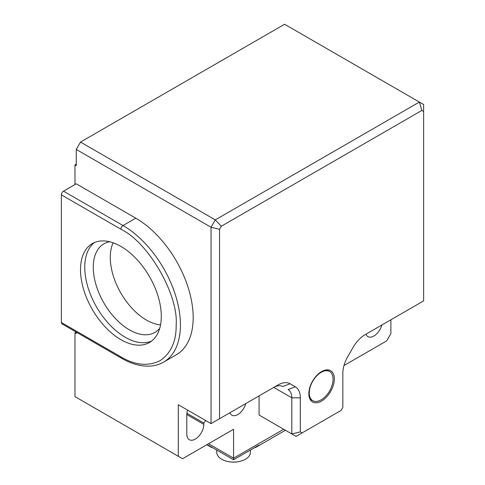 <?xml version="1.0" encoding="UTF-8"?>
<svg xmlns="http://www.w3.org/2000/svg" width="485" height="485" viewBox="0 0 485 485"><rect width="100%" height="100%" fill="white"/><g stroke="black" fill="none" stroke-linecap="round" stroke-linejoin="round"><path stroke-width="0.73" d="M256.074 447.218L285.441 430.262L256.074 447.218A6.014 3.474 60 0 1 254.831 447.497M212.315 447.497A6.014 3.474 -60 0 1 211.066 447.218L209.308 446.2A6.014 3.474 -60 0 1 208.441 445.26L233.57 459.768L258.699 445.26A6.014 3.474 60 0 1 257.838 446.2L285.441 430.262M211.066 447.218L206.786 444.745L211.066 447.218M216.734 450.05L216.734 452.353A16.836 9.718 -0 0 0 225.088 460.75A16.836 9.718 -0 0 0 242.057 460.75A16.836 9.718 -0 0 0 250.405 452.353L250.405 450.05M233.57 459.768L233.57 429.28L182.548 458.737L178.298 456.282L178.298 404.732L211.036 423.635L278.032 384.951A24.05 13.883 -60 0 1 290.06 383.762L295.341 386.812A24.05 13.883 -60 0 1 300.324 397.821L300.324 431.911L302.082 432.929L341.076 410.413L342.84 407.364L342.84 373.274A24.05 13.883 -60 0 1 347.824 356.511L353.104 347.363A24.05 13.883 -60 0 1 365.132 334.668L423.623 300.9L423.623 111.459L421.859 110.447L221.299 226.234L219.541 229.29L219.541 418.725M343.986 365.532L386.63 340.913L390.886 333.547L390.886 319.797M263.331 417.494L259.081 415.045L259.081 395.893M245.786 403.568A12.028 6.942 -60 0 1 231.812 415.148A12.028 6.942 -60 0 1 229.86 412.765M205.573 420.477A12.028 6.942 -60 0 1 203.809 423.053L203.809 424.369A12.028 6.942 -60 0 1 198.559 436.47A12.028 6.942 -60 0 1 189.296 439.695A12.028 6.942 -60 0 1 186.804 434.19L186.804 414.548A12.028 6.942 -60 0 1 187.556 410.074M381.84 325.017A12.028 6.942 -60 0 1 367.866 336.596A12.028 6.942 -60 0 1 365.914 334.22M321.579 371.595A18.036 10.415 -60 0 1 330.6 370.698A18.036 10.415 -60 0 1 330.6 391.528A18.036 10.415 -60 0 1 312.564 401.944A18.036 10.415 -60 0 1 309.8 387.491A18.036 10.415 -60 0 1 321.579 371.595M302.082 432.929L296.074 436.397L291.818 433.942L300.324 431.911M300.324 397.821L291.818 397.821L291.818 433.942L259.081 415.045M290.06 383.762L282.803 386.515A18.036 10.415 120 0 0 273.782 387.406L291.818 397.821A18.036 10.415 120 0 0 288.084 389.564L295.341 386.812M273.782 387.406L278.032 384.951M219.541 229.29L211.036 227.253L211.036 423.635M421.859 110.447L419.373 102.062L215.291 219.887L221.299 226.234M80.51 142.075L76.26 149.441L211.036 227.253L215.291 219.887L80.51 142.075L284.592 24.25L423.623 104.517L423.623 111.459M76.26 149.441L76.26 165.64L74.981 164.906L74.981 184.542M61.377 194.855A3.007 1.734 120 0 1 63.505 191.169L76.26 183.809L135.782 218.171A81.171 46.863 60 0 1 188.81 289.703A81.171 46.863 60 0 1 176.37 354.747L163.615 362.113A81.171 46.863 60 0 0 176.055 297.069A81.171 46.863 60 0 0 123.026 225.537A3.007 1.734 120 0 0 120.898 229.217L61.377 194.855L61.377 322.501A3.007 1.734 120 0 0 62.001 323.877L121.523 358.239A3.007 1.734 -60 0 1 120.898 356.863C135.066 365.241 148.095 366.533 159.983 360.737C170.95 353.335 176.346 341.41 176.176 324.95C178.553 294.613 148.368 242.324 120.898 229.217M76.26 332.11L76.26 333.547L74.981 332.807L74.981 396.633L178.298 456.282M333.062 379.203A16.836 9.718 -60 0 1 332.674 382.92C331.455 388.74 328.624 393.638 324.186 397.621A16.836 9.718 -60 0 1 312.74 400.658A16.836 9.718 -60 0 1 312.74 381.216A16.836 9.718 -60 0 1 329.576 371.498A16.836 9.718 -60 0 1 333.062 379.203M76.23 332.092L74.981 332.807M76.26 164.166L74.981 164.906M203.809 423.053L186.87 413.275M80.51 269.721A57.121 32.98 60 0 1 92.338 243.573A57.121 32.98 60 0 1 149.465 276.553A57.121 32.98 60 0 1 149.465 342.513A57.121 32.98 60 0 1 105.445 327.205A57.121 32.98 60 0 1 80.51 269.721M94.545 242.482A57.121 32.98 -120 0 0 84.76 267.265A57.121 32.98 -120 0 0 108.319 323.259A57.121 32.98 -120 0 0 151.508 341.143M109.725 241.766A51.107 29.506 -120 0 0 103.851 243.87A51.107 29.506 -120 0 0 93.265 267.265A51.107 29.506 -120 0 0 115.575 318.7A51.107 29.506 -120 0 0 154.957 332.395A51.107 29.506 -120 0 0 159.717 328.357M113.15 242.791A51.107 29.506 -120 0 0 110.271 257.45A51.107 29.506 -120 0 0 160.541 324.877M208.544 443.726L233.57 458.173L283.683 429.243M135.782 218.171L123.026 225.537L63.505 191.169M186.804 414.554L203.809 424.369M61.377 322.501L120.898 356.863M225.088 460.75C230.733 462.599 236.389 462.599 242.057 460.75M329.576 371.498L326.763 369.873M312.74 400.658L309.927 399.034M121.523 358.239C131.156 363.792 140.389 366.424 149.228 366.145C154.503 365.933 159.298 364.587 163.615 362.113"/></g></svg>
